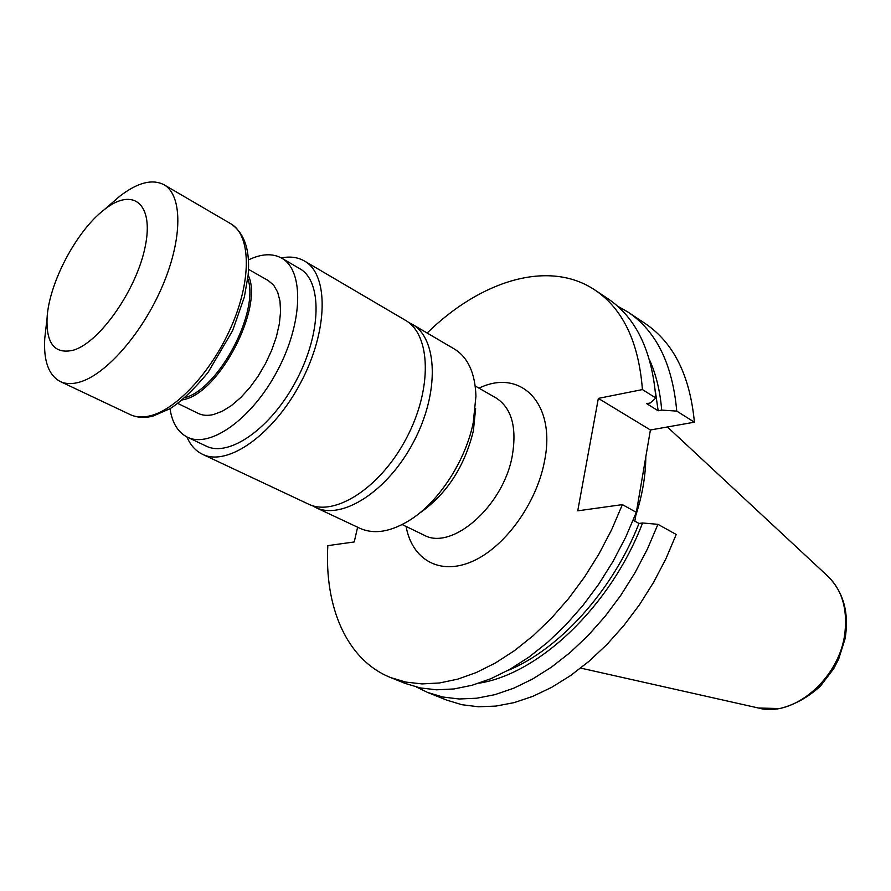 <?xml version="1.0" encoding="UTF-8"?>
<svg xmlns="http://www.w3.org/2000/svg" width="891" height="891" viewBox="0 0 891 891"><rect width="100%" height="100%" fill="white"/><g stroke="black" fill="none" stroke-linecap="round" stroke-linejoin="round"><path stroke-width="1.34" d="M170.003 408.724C172.186 422.935 177.988 432.425 187.377 437.169C210.031 448.73 252.287 418.703 277.591 370.366C303.174 322.174 304.065 270.329 281.734 258.178C272.512 253.111 261.408 253.69 248.444 259.927M248.522 269.36L268.269 280.565L273.682 285.198L277.647 292.103L279.986 301.058L280.565 311.772L279.351 323.845L276.366 336.831L271.699 350.23L265.551 363.506L258.145 376.147L249.77 387.641L240.77 397.553L231.504 405.505L222.316 411.219L213.573 414.515C207.726 415.897 202.613 415.529 198.236 413.413L177.832 403.456M390.603 677.55L405.071 683.375L420.218 687.919L436.59 689.812L453.976 688.955L472.174 685.246L490.93 678.675L509.964 669.264L528.987 657.079L547.687 642.255L565.752 624.992L582.87 605.535L598.752 584.173L613.108 561.263L625.705 537.184L636.308 512.336L622.386 504.618L611.672 529.655L598.975 553.924L584.518 577.034L568.558 598.585L551.351 618.231L533.219 635.662L514.475 650.642L495.407 662.971L476.351 672.516L457.595 679.187L439.408 682.985L422.033 683.909L405.706 682.072L390.603 677.55C346.521 659.93 324.369 606.938 327.821 545.626L354.239 541.951L357.603 527.216M622.386 504.618L577.736 510.833L598.34 398.388L642.422 389.579L655.854 398.01C651.967 350.72 635.974 317.597 607.874 298.663L594.898 290.009C622.898 308.876 638.736 342.066 642.422 389.579M427.134 333.022C480.494 280.643 548.8 259.081 594.898 290.009M676.748 411.107L694.401 422.189C689.968 375.545 673.551 342.656 645.173 323.522L628.066 312.128C656.333 331.174 672.549 364.163 676.748 411.107L661.69 410.105L658.159 410.773L646.71 403.668L650.252 402.988L655.854 398.01M617.485 306.092L628.066 312.128M427.591 692.43L446.658 700.092L461.939 704.725L478.4 706.763L495.841 706.095L514.051 702.643L532.762 696.372L551.718 687.317L570.619 675.545L589.151 661.178L607.016 644.405L623.912 625.46L639.538 604.655L653.615 582.291L665.911 558.768L676.224 534.466L657.937 524.331L647.49 548.878L635.06 572.657L620.849 595.266L605.112 616.338L588.116 635.517L570.151 652.513L551.54 667.081L532.584 679.042L513.595 688.264L494.861 694.668L476.652 698.232L459.233 698.99L442.816 697.018L427.591 692.43L416.632 687.106M598.34 398.388L650.408 429.985L634.826 521.157M650.408 429.985L694.401 422.189M635.818 515.366C642.344 495.196 645.674 475.727 645.797 456.96M633.178 520.255L638.992 523.44L642.578 522.984L657.937 524.331M642.578 522.984C610.758 606.17 538.988 673.986 478.968 683.185M638.992 523.44C612.518 591.045 558.991 649.773 507.569 670.6M649.472 359.741C656.077 374.343 660.142 391.127 661.69 410.105M655.253 390.447L658.159 410.773M475.638 408.624L473.366 430.865C464.746 466.06 447.315 493.146 421.064 512.136M408.557 322.397L412.088 324.19C437.826 338.435 439.664 392.842 413.535 442.025C387.73 491.375 341.799 520.6 315.503 507.425L312.028 505.509M315.503 507.425L359.853 528.274C374.409 534.789 391.472 531.827 411.029 519.386C439.441 501.009 465.681 460.391 473.244 422.646L475.939 396.239C475.159 373.073 467.964 357.324 454.354 349.005L412.088 324.19M187.377 437.169L206.166 446.09C229.065 457.751 271.332 428.192 296.402 380.279C321.762 332.521 322.264 280.932 299.71 268.648L281.734 258.178M186.932 436.958C190.451 445.199 195.652 450.98 202.547 454.31C227.428 466.895 273.437 434.786 300.757 382.573C328.389 330.528 328.89 274.417 304.444 261.007C297.806 257.209 290.087 256.174 281.3 257.933M202.547 454.31L308.342 504.05C334.559 517.203 380.49 487.8 406.396 438.261C432.625 388.899 430.932 334.381 405.271 320.192L304.444 261.007M182.31 399.936L183.368 399.68C219.32 393.287 264.104 307.072 248.155 275.041M184.994 397.664C218.93 388.821 259.682 311.538 247.787 278.538M46.143 326.284L44.75 338.491C43.459 360.922 48.637 375.267 60.265 381.526C65.667 384.066 72.115 384.266 79.589 382.116C106.152 374.677 142.76 332.777 162.708 285.443C182.822 238.109 182.477 195.073 164 184.749C152.261 178.69 137.504 182.532 119.717 196.265L110.439 204.317M73.407 350.174C99.714 342.523 136.78 289.519 145.222 246.529C154.21 203.271 132.681 186.809 104.28 209.663C76.481 230.814 48.816 283.293 47.067 318.176C46.132 343.826 54.919 354.484 73.407 350.174M402.175 524.576L423.86 535.034C451.726 551.228 503.593 506.043 512.314 455.602C517.014 427.223 511.612 408.022 496.109 397.987L475.226 386.003M478.979 388.164C520.433 367.894 556.519 403.255 544.468 461.382C536.505 503.76 504.518 547.586 472.018 561.542C439.463 575.753 411.998 559.47 406.084 526.458M827.895 576.288C843.554 592.081 849.279 612.863 845.091 638.669L838.709 658.961L833.787 668.54L820.488 686.081C808.104 697.33 794.56 704.826 779.848 708.557L758.464 708.022C793.703 717.957 840.525 677.75 845.024 631.752C847.386 608.085 841.672 589.597 827.895 576.288L667.404 426.978M150.267 415.796C177.432 409.247 213.762 369.141 232.774 323.155C251.953 277.168 250.248 234.678 230.88 223.819C244.535 233.108 250.293 250.26 248.132 275.252L244.346 297.082L232.54 330.806L207.937 372.605C193.893 389.456 181.285 401.473 170.114 408.657L153.096 416.064C144.743 418.213 137.136 417.745 130.286 414.627C135.955 417.3 142.616 417.69 150.267 415.796M758.464 708.022L580.698 668.094M230.88 223.819L164 184.749M130.286 414.627L60.265 381.526M47.067 318.176L44.75 338.491M104.28 209.663L119.717 196.265"/></g></svg>

